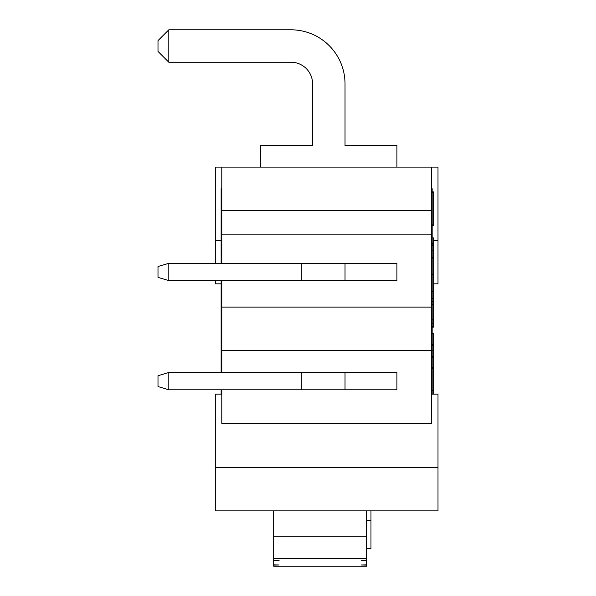 <?xml version="1.0" encoding="UTF-8"?>
<svg xmlns="http://www.w3.org/2000/svg" width="596" height="596" viewBox="0 0 596 596"><rect width="100%" height="100%" fill="white"/><g stroke="black" fill="none" stroke-linecap="round" stroke-linejoin="round"><path stroke-width="0.89" d="M273.676 560.411L279.084 560.568L273.676 560.732L273.676 558.72L366.644 558.72L366.644 536.817L273.676 536.817L273.676 558.72M273.676 510.876L273.676 536.817M273.676 564.822L279.084 564.978L273.676 565.135L273.676 560.732M366.644 558.72L366.644 560.732L361.243 560.568L366.644 560.411L366.644 565.135L361.243 564.978L366.644 564.822M366.644 565.135L366.644 566.2L273.676 566.2L273.676 565.135M366.644 510.876L366.644 536.817M221.786 394.12L215.298 394.12L215.298 510.876L438 510.876L438 394.12L431.511 394.12M366.644 548.715L370.973 548.715L370.973 520.606L366.644 520.606M370.973 510.876L370.973 520.606M301.8 372.5L396.921 372.5L396.921 389.799L168.81 389.799L158 386.551L158 375.741L168.81 372.5L301.8 372.5L301.8 389.799M168.81 372.5L168.81 389.799M345.024 372.5L345.024 389.799M221.786 280.612L221.786 350.336L431.511 350.336L431.511 167.096L438 167.096L438 283.852L433.672 283.852M221.786 350.336L221.786 372.5M221.786 389.799L221.786 423.309L431.511 423.309L431.511 350.336M301.8 263.313L396.921 263.313L396.921 280.612L168.81 280.612L158 277.363L158 266.554L168.81 263.313L301.8 263.313L301.8 280.612M168.81 263.313L168.81 280.612M345.024 263.313L345.024 280.612M215.298 263.313L215.298 167.096L221.786 167.096L221.786 234.124L431.511 234.124M221.786 234.124L221.786 263.313M221.786 307.096L431.511 307.096M396.921 167.096L396.921 145.476L345.024 145.476L345.024 83.857A54.057 54.057 0 0 0 290.975 29.8L168.81 29.8L158 40.61L158 51.42L168.81 62.23L168.81 29.8M260.705 167.096L260.705 145.476L312.595 145.476L312.595 83.857A21.62 21.62 0 0 0 290.975 62.23L168.81 62.23M221.786 167.096L431.511 167.096M221.786 188.716L221.138 188.716L221.138 263.313M221.786 255.744L221.138 255.744M221.138 280.612L221.138 372.5M221.138 389.799L221.138 394.12M432.16 394.12L432.16 188.716L431.511 188.716M431.511 372.5L432.16 372.5M431.511 255.744L432.16 255.744M432.16 333.581L433.672 333.581L433.672 394.12M432.16 191.927L433.672 191.927L433.672 225.474L432.16 225.474M432.16 243.168L433.672 243.168L433.672 327.092L432.16 327.092M432.16 245.716L433.672 245.716M432.16 250.096L433.672 250.096M432.16 243.071L433.672 243.168M432.16 237.938L433.672 237.938L433.672 243.071M432.16 258.053L433.672 258.053M432.16 291.6L433.672 291.6M432.16 333.73L433.672 333.73M432.16 344.585L433.672 344.585M432.16 345.673L433.672 345.673M432.16 301.509L433.672 301.509M432.16 298.343L433.672 298.343M432.16 304.593L433.672 304.593M432.16 304.914L433.672 304.914M432.16 319.806L433.672 319.806M432.16 319.985L433.672 319.985M432.16 323.151L433.672 323.151M432.16 326.452L433.672 326.452M432.16 224.908L433.672 224.908M432.16 192.471L433.672 192.471M432.16 367.27L433.672 367.27M432.16 357.831L433.672 357.831M432.16 356.818L433.672 356.818M221.138 283.852L215.298 283.852L215.298 280.612M432.16 210.336L221.138 210.336M432.16 368.306L433.672 368.306M432.16 390.447L433.672 390.447M432.16 244.04L433.672 244.04M432.16 257.688L433.672 257.688M432.16 274.763L433.672 274.763M432.16 350.761L433.672 350.761M215.298 467.637L438 467.637M215.298 240.605L221.138 240.605M438 240.605L433.672 240.605"/></g></svg>
